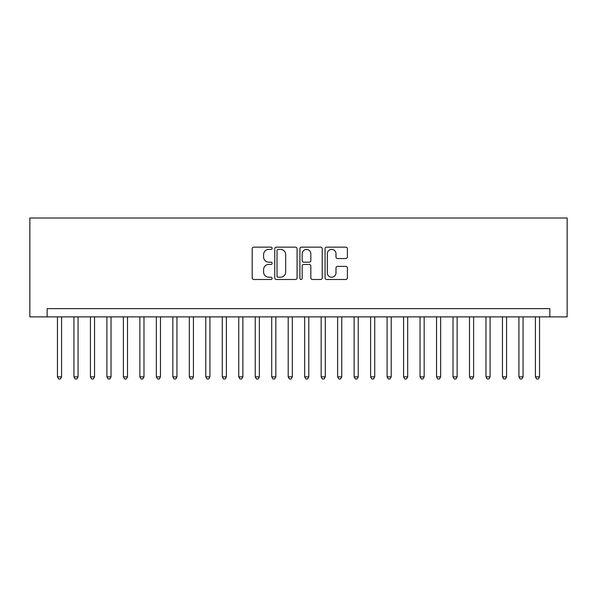 <?xml version="1.0" encoding="UTF-8"?>
<svg xmlns="http://www.w3.org/2000/svg" width="597" height="597" viewBox="0 0 597 597"><rect width="100%" height="100%" fill="white"/><g stroke="black" fill="none" stroke-linecap="round" stroke-linejoin="round"><path stroke-width="0.9" d="M272.128 248.27A1.134 1.134 0 0 0 271.001 247.136L253.807 247.136A1.619 1.619 0 0 0 252.188 248.755L252.188 277.874A1.619 1.619 0 0 0 253.807 279.493L271.001 279.493A1.134 1.134 0 0 0 272.128 278.359A1.134 1.134 0 0 0 271.001 277.224L268.777 277.224A5.179 5.179 0 0 1 263.598 272.045L263.598 269.62A5.179 5.179 0 0 1 268.777 264.441L271.001 264.441A1.134 1.134 0 0 0 272.128 263.314A1.134 1.134 0 0 0 271.001 262.18L268.777 262.18A5.179 5.179 0 0 1 263.598 257.001L263.598 254.576A5.179 5.179 0 0 1 268.777 249.397L271.001 249.397A1.134 1.134 0 0 0 272.128 248.27M345.782 258.538A1.619 1.619 0 0 0 347.394 256.919L347.394 248.755A1.619 1.619 0 0 0 345.782 247.136L326.693 247.136A1.619 1.619 0 0 0 325.074 248.755L325.074 277.874A1.619 1.619 0 0 0 326.693 279.493L345.782 279.493A1.619 1.619 0 0 0 347.394 277.874L347.394 268.001A1.619 1.619 0 0 0 345.782 266.389L337.611 266.389A1.619 1.619 0 0 0 335.992 268.001L335.992 272.896A4.328 4.328 0 0 1 331.663 277.224A4.328 4.328 0 0 1 327.335 272.896L327.335 253.725A4.328 4.328 0 0 1 331.663 249.397A4.328 4.328 0 0 1 335.992 253.725L335.992 256.919A1.619 1.619 0 0 0 337.611 258.538L345.782 258.538M549.844 316.88L567.15 316.88L567.15 217.987L29.85 217.987L29.85 316.88L549.844 316.88L549.844 308.634L47.156 308.634L47.156 316.88M297.082 248.755A1.619 1.619 0 0 0 295.47 247.136L276.374 247.136A1.619 1.619 0 0 0 274.762 248.755L274.762 277.874A1.619 1.619 0 0 0 276.374 279.493L295.47 279.493A1.619 1.619 0 0 0 297.082 277.874L297.082 248.755M301.53 247.136L320.626 247.136A1.619 1.619 0 0 1 322.238 248.755L322.238 277.874A1.619 1.619 0 0 1 320.626 279.493L312.455 279.493A1.619 1.619 0 0 1 310.836 277.874L310.836 266.061A1.619 1.619 0 0 0 309.216 264.441L303.798 264.441A1.619 1.619 0 0 0 302.179 266.061L302.179 278.359A1.134 1.134 0 0 1 301.045 279.493A1.134 1.134 0 0 1 299.918 278.359L299.918 248.755A1.619 1.619 0 0 1 301.53 247.136M278.157 249.397A1.134 1.134 0 0 0 277.023 250.531L277.023 276.09A1.134 1.134 0 0 0 278.157 277.224L280.5 277.224A5.179 5.179 0 0 0 285.679 272.045L285.679 254.576A5.179 5.179 0 0 0 280.5 249.397L278.157 249.397M310.836 253.807A4.328 4.328 0 0 0 306.507 249.479A4.328 4.328 0 0 0 302.179 253.807L302.179 260.561A1.619 1.619 0 0 0 303.798 262.18L309.216 262.18A1.619 1.619 0 0 0 310.836 260.561L310.836 253.807M57.454 316.88L57.454 376.871L61.581 376.871L61.581 316.88M61.581 376.871L60.342 379.013L58.693 379.013L57.454 376.871M73.938 316.88L73.938 376.871L78.058 376.871L78.058 316.88M78.058 376.871L76.819 379.013L75.177 379.013L73.938 376.871M90.423 316.88L90.423 376.871L94.542 376.871L94.542 316.88M94.542 376.871L93.304 379.013L91.654 379.013L90.423 376.871M106.9 316.88L106.9 376.871L111.02 376.871L111.02 316.88M111.02 376.871L109.788 379.013L108.139 379.013L106.9 376.871M123.385 316.88L123.385 376.871L127.504 376.871L127.504 316.88M127.504 376.871L126.265 379.013L124.616 379.013L123.385 376.871M139.862 316.88L139.862 376.871L143.981 376.871L143.981 316.88M143.981 376.871L142.75 379.013L141.101 379.013L139.862 376.871M156.347 316.88L156.347 376.871L160.466 376.871L160.466 316.88M160.466 376.871L159.227 379.013L157.586 379.013L156.347 376.871M172.831 316.88L172.831 376.871L176.951 376.871L176.951 316.88M176.951 376.871L175.712 379.013L174.063 379.013L172.831 376.871M189.309 316.88L189.309 376.871L193.428 376.871L193.428 316.88M193.428 376.871L192.197 379.013L190.547 379.013L189.309 376.871M205.793 316.88L205.793 376.871L209.913 376.871L209.913 316.88M209.913 376.871L208.674 379.013L207.025 379.013L205.793 376.871M222.271 316.88L222.271 376.871L226.39 376.871L226.39 316.88M226.39 376.871L225.159 379.013L223.509 379.013L222.271 376.871M238.755 316.88L238.755 376.871L242.875 376.871L242.875 316.88M242.875 376.871L241.636 379.013L239.994 379.013L238.755 376.871M255.232 316.88L255.232 376.871L259.359 376.871L259.359 316.88M259.359 376.871L258.12 379.013L256.471 379.013L255.232 376.871M271.717 316.88L271.717 376.871L275.836 376.871L275.836 316.88M275.836 376.871L274.605 379.013L272.956 379.013L271.717 376.871M288.202 316.88L288.202 376.871L292.321 376.871L292.321 316.88M292.321 376.871L291.082 379.013L289.433 379.013L288.202 376.871M304.679 316.88L304.679 376.871L308.798 376.871L308.798 316.88M308.798 376.871L307.567 379.013L305.918 379.013L304.679 376.871M321.164 316.88L321.164 376.871L325.283 376.871L325.283 316.88M325.283 376.871L324.044 379.013L322.395 379.013L321.164 376.871M337.641 316.88L337.641 376.871L341.768 376.871L341.768 316.88M341.768 376.871L340.529 379.013L338.88 379.013L337.641 376.871M354.125 316.88L354.125 376.871L358.245 376.871L358.245 316.88M358.245 376.871L357.006 379.013L355.364 379.013L354.125 376.871M370.61 316.88L370.61 376.871L374.729 376.871L374.729 316.88M374.729 376.871L373.491 379.013L371.841 379.013L370.61 376.871M387.087 316.88L387.087 376.871L391.207 376.871L391.207 316.88M391.207 376.871L389.975 379.013L388.326 379.013L387.087 376.871M403.572 316.88L403.572 376.871L407.691 376.871L407.691 316.88M407.691 376.871L406.453 379.013L404.803 379.013L403.572 376.871M420.049 316.88L420.049 376.871L424.168 376.871L424.168 316.88M424.168 376.871L422.937 379.013L421.288 379.013L420.049 376.871M436.534 316.88L436.534 376.871L440.653 376.871L440.653 316.88M440.653 376.871L439.414 379.013L437.773 379.013L436.534 376.871M453.019 316.88L453.019 376.871L457.138 376.871L457.138 316.88M457.138 376.871L455.899 379.013L454.25 379.013L453.019 376.871M469.496 316.88L469.496 376.871L473.615 376.871L473.615 316.88M473.615 376.871L472.384 379.013L470.734 379.013L469.496 376.871M485.98 316.88L485.98 376.871L490.1 376.871L490.1 316.88M490.1 376.871L488.861 379.013L487.212 379.013L485.98 376.871M502.458 316.88L502.458 376.871L506.577 376.871L506.577 316.88M506.577 376.871L505.346 379.013L503.696 379.013L502.458 376.871M518.942 316.88L518.942 376.871L523.062 376.871L523.062 316.88M523.062 376.871L521.823 379.013L520.181 379.013L518.942 376.871M535.419 316.88L535.419 376.871L539.546 376.871L539.546 316.88M539.546 376.871L538.307 379.013L536.658 379.013L535.419 376.871"/></g></svg>
